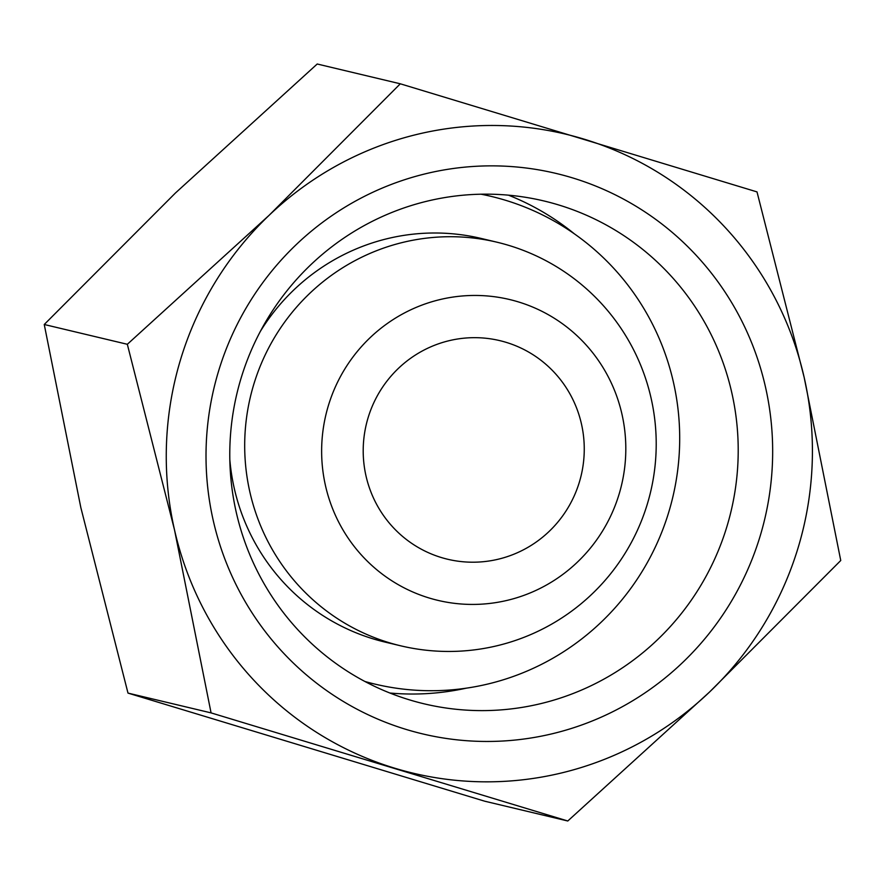 <?xml version="1.0" encoding="UTF-8"?>
<svg xmlns="http://www.w3.org/2000/svg" width="885" height="885" viewBox="0 0 885 885"><rect width="100%" height="100%" fill="white"/><g stroke="black" fill="none" stroke-linecap="round" stroke-linejoin="round"><path stroke-width="1.33" d="M400.297 83.798L757.007 191.901L804.177 377.464L840.75 560.504L709.56 692.004L567.783 820.992L211.072 712.89L174.5 529.849L127.329 344.287L269.106 215.309L400.297 83.798L317.217 64.008L175.44 192.996L44.25 324.496L127.329 344.287M269.106 215.309A328.49 322.771 -76.6 0 1 583.945 139.111A328.49 322.771 -76.6 0 1 804.177 377.464A328.49 322.771 -76.6 0 1 709.56 692.004A328.49 322.771 -76.6 0 1 394.721 768.202A328.49 322.771 -76.6 0 1 174.5 529.849A328.49 322.771 -76.6 0 1 269.106 215.309M425.74 173.725A288.067 283.056 -76.6 0 1 760.248 535.757A288.067 283.056 -76.6 0 1 282.027 651.493A288.067 283.056 -76.6 0 1 425.74 173.725M44.25 324.496L80.823 507.536L127.993 693.099L484.703 801.202L567.783 820.992M127.993 693.099L211.072 712.89M426.924 201.216A258.464 253.973 -76.6 0 1 543.888 200.95A258.464 253.973 -76.6 0 1 731.054 511.242A258.464 253.973 -76.6 0 1 424.092 703.818A258.464 253.973 -76.6 0 1 229.779 452.943A258.464 253.973 -76.6 0 1 426.924 201.216M508.499 195.176A258.464 253.973 -76.6 0 1 574.465 233.917M466.24 688.176A258.464 253.973 -76.6 0 1 389.898 693.021M448.916 340.736A112.373 110.426 -76.6 0 1 499.771 340.625A112.373 110.426 -76.6 0 1 581.146 475.533A112.373 110.426 -76.6 0 1 447.688 559.254A112.373 110.426 -76.6 0 1 363.204 450.188A112.373 110.426 -76.6 0 1 448.916 340.736M439.579 299.672A154.632 151.943 -76.6 0 1 619.146 494.007A154.632 151.943 -76.6 0 1 362.441 556.134A154.632 151.943 -76.6 0 1 439.579 299.672M481.031 194.202A250.687 246.329 -76.6 0 1 491.23 196.404A250.687 246.329 -76.6 0 1 672.755 497.348A250.687 246.329 -76.6 0 1 375.041 684.127A250.687 246.329 -76.6 0 1 364.941 681.494M260.4 331.311A207.466 203.86 -76.6 0 1 387.331 238.662A207.466 203.86 -76.6 0 1 481.208 238.452L496.828 242.169A207.466 203.86 -76.6 0 0 402.94 242.379A207.466 203.86 -76.6 0 0 244.691 444.436A207.466 203.86 -76.6 0 0 400.662 645.807L385.052 642.09A207.466 203.86 -76.6 0 1 229.823 459.647M491.23 196.404L481.927 194.191M375.041 684.127L365.737 681.915M400.662 645.807A207.466 207.466 0 0 0 650.563 492.071A207.466 207.466 0 0 0 496.828 242.169"/></g></svg>

